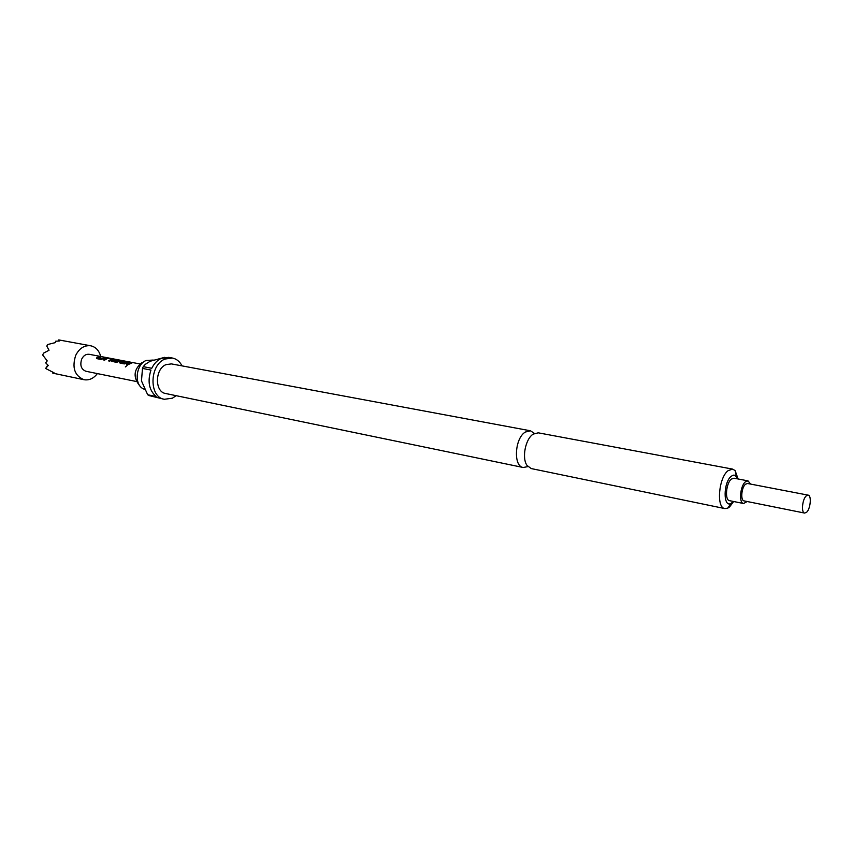 <?xml version="1.0" encoding="UTF-8"?>
<svg xmlns="http://www.w3.org/2000/svg" width="853" height="853" viewBox="0 0 853 853"><rect width="100%" height="100%" fill="white"/><g stroke="black" fill="none" stroke-linecap="round" stroke-linejoin="round"><path stroke-width="1.28" d="M127.129 365.425L125.348 366.929M534.458 433.399L530.459 430.797L525.384 432.023C514.732 438.026 513.079 466.41 523.241 467.497L527.922 466.602M806.277 495.881L808.154 495.145C811.768 495.412 810.489 509.017 806.554 512.301L804.624 513.069C801.01 512.813 802.31 499.101 806.277 495.881M804.624 513.069L744.115 500.903C740.308 500.604 741.47 487.255 745.575 484.184L747.537 483.491L808.154 495.145M747.196 501.521L743.581 503.515C738.645 503.121 740.148 485.752 745.49 481.764L748.028 480.879L750.619 484.088M748.028 480.879L733.985 478.192L731.426 479.077C726.042 483.011 724.581 500.274 729.571 500.679L743.581 503.515M84.052 379.713L52.811 373.166L54.048 372.804L45.667 368.485L48.248 365.436L45.657 362.834L47.235 360.915L42.65 354.965L43.663 353.089L49.037 350.242L46.83 346.19L47.416 344.58L55.648 342.543L55.541 341.243L59.422 340.987L58.74 339.91L90.727 345.785C84.362 345.07 79.35 348.269 75.693 355.381C71.823 367.707 74.616 375.81 84.052 379.713C89.17 380.534 93.606 378.487 97.359 373.593M100.718 356.49C99.097 350.53 95.771 346.958 90.727 345.785M144.722 389.565L141.897 388.008C133.9 382.304 136.661 364.135 146.087 360.488L153.241 360.051M733.655 501.5L729.571 506.938L727.758 508.143L724.869 508.58L531.216 468.564L527.047 465.471C521.62 458.178 525.427 438.805 533.21 434.113L538.243 432.823L732.631 469.107L735.137 470.6L738.09 478.981M176.176 395.685L172.402 398.191L164.298 399.289C148.923 397.199 149.339 365.052 164.938 359.049L172.413 358.036C176.55 358.889 179.759 361.501 182.03 365.873M172.413 358.036L168.734 357.364L161.26 358.377C157.283 360.243 154.116 363.549 151.749 368.293L143.251 366.662L145.234 364.391L150.139 361.256L164.618 357.343M523.241 467.497L165.61 393.5C154.553 392.007 154.819 368.976 165.994 364.636L171.421 363.9L530.459 430.797M737.845 478.928L735.094 475.26L733.271 475.153L731.32 476.209C723.237 482.19 723.003 508.025 731 503.451L733.42 501.457M724.869 508.58C716.083 507.855 718.674 477.445 728.163 470.611L732.631 469.107M96.837 358.633L100.953 359.433L106.55 357.684L102.072 358.399L98.276 357.674L101.411 356.703L100.238 356.49L96.933 357.492L96.837 358.633M111.54 359.145L108.576 360.894L109.77 361.128L113.161 358.942L106.54 358.1L103.394 359.902L104.578 360.126L107.713 358.367L111.551 359.102L108.757 360.926M117.277 359.678L112.319 360.435L111.796 361.245L116.445 362.408L121.339 360.606L116.061 359.955L119.473 360.616L117.693 361.395L113.822 360.574L117.927 359.763L122.885 360.702M120.06 363.101L124.314 363.922L129.955 362.141L125.434 362.877L121.51 362.12L124.655 361.128L123.44 360.904L120.124 361.928L120.06 363.101M131.341 362.408L126.83 364.412L128.057 364.647L132.567 362.642L131.341 362.408L127.012 364.444M116.594 359.508L89.245 354.304C86.046 353.931 83.519 355.53 81.696 359.102C79.766 365.276 81.163 369.328 85.908 371.268L136.341 381.494M139.679 385.588L138.89 384.724C132.908 376.408 134.049 368.933 142.291 362.301M143.251 366.662L142.483 368.421L150.97 370.063C147.313 381.451 149.04 390.269 156.131 396.517L147.676 394.747L148.944 395.536L164.298 399.289M142.483 368.421L141.481 380.907L147.676 394.747M58.196 341.029L58.74 339.91M45.667 368.485L47.789 365.02M52.811 373.166L52.865 372.366M46.83 346.19L47.416 344.58M42.65 354.965L43.663 353.089M131.863 362.685L131.33 362.589M120.124 361.928L119.612 362.738M123.44 360.904L120.177 362.088M121.51 362.12L125.434 362.877M128.739 361.907L125.658 362.994M116.562 359.678L112.319 360.435M112.372 360.595L111.871 361.416M120.934 360.606L117.501 359.774M117.49 359.945L116.477 360.041M119.473 360.83L117.863 361.352M117.746 361.544L113.812 360.648M106.54 358.1L103.576 359.934M109.003 358.153L106.561 358.271M113.161 358.942L108.981 358.324M96.933 357.492L96.485 358.463M100.238 356.49L96.986 357.642M98.276 357.674L102.072 358.399M105.377 357.46L102.296 358.516M736.363 476.166L735.137 470.6M117.927 359.763L139.796 363.922M731 503.451L727.758 508.143"/></g></svg>
